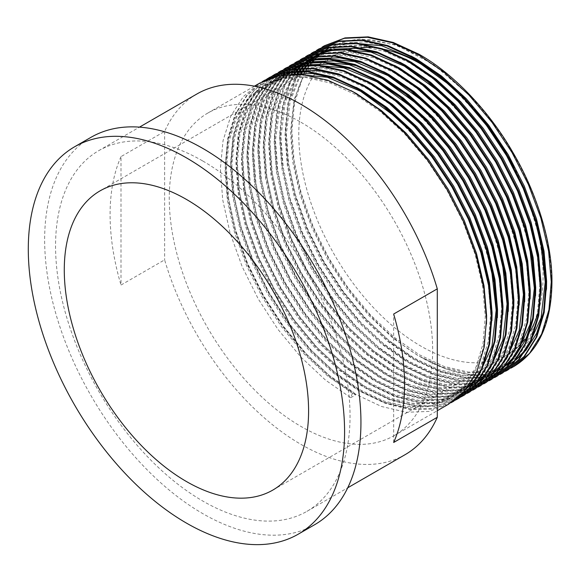 <?xml version="1.0" encoding="UTF-8"?>
<svg xmlns="http://www.w3.org/2000/svg" width="581" height="581" viewBox="0 0 581 581"><rect width="100%" height="100%" fill="white"/><g stroke="black" fill="none" stroke-linecap="round" stroke-linejoin="round"><path stroke-width="0.44" stroke-dasharray="2.9 2.18" d="M314.626 524.723A223.656 129.127 60 0 1 202.798 513.64A223.656 129.127 60 0 1 56.684 316.558A223.656 129.127 60 0 1 90.97 137.334M272.816 490.081L507.307 354.7A172.753 99.743 60 0 1 420.935 346.145A172.753 99.743 60 0 1 308.075 193.909A172.753 99.743 60 0 1 334.554 55.478L100.063 190.866M335.317 55.05A172.753 99.743 60 0 1 340.328 52.566M341.904 51.905A172.753 99.743 60 0 1 348.484 49.69M351.694 48.906A172.753 99.743 60 0 1 360.779 47.591M370.141 47.482A172.753 99.743 60 0 1 383.852 49.283M300.958 122.279A186.254 107.536 60 0 1 422.634 286.411A186.254 107.536 60 0 1 394.085 435.656A186.254 107.536 60 0 1 300.958 426.432A186.254 107.536 60 0 1 179.282 262.3A186.254 107.536 60 0 1 207.831 113.055A186.254 107.536 60 0 1 300.958 122.279M350.721 397.702L355.492 394.942L353.785 392.524L352.427 393.308L350.721 397.702L325.44 380.047L300.66 356.828L277.856 329.245L258.276 298.997L242.204 266.723L230.069 232.981L222.697 199.711L220.381 168.802L223.031 140.755L230.751 116.2L243.236 96.671L259.642 83.148M262.409 81.638L247.056 95.444L235.443 114.747L228.289 138.619L225.835 165.658L228.151 196.567L235.523 229.836L247.659 263.578L263.73 295.852L283.31 326.101L306.114 353.684L330.894 376.902L356.175 394.55L381.456 406.475L406.228 412.27L429.032 411.421L448.619 404.173M264.892 80.432L250.447 94.434L239.583 113.491L232.901 136.746L230.606 162.898L232.923 193.814L240.294 227.084L252.43 260.825L268.502 293.093L288.082 323.341L310.886 350.924L335.665 374.142L360.946 391.797L385.377 403.41L409.38 409.329L431.632 409.053L450.972 402.735M270.55 76.852L254.144 90.375L241.66 109.903L233.94 134.458L231.289 162.506L233.606 193.415L240.977 226.684L253.113 260.426L269.185 292.701L288.764 322.949L311.569 350.532L336.348 373.75L361.629 391.405L385.937 402.974L409.83 408.908L431.995 408.712L451.299 402.524M267.805 79.183L254.376 93.338L244.332 112.082L238.181 134.603L236.06 159.753L238.377 190.662L245.748 223.932L257.884 257.673L273.956 289.948L293.536 320.196L316.34 347.779L341.12 370.998L366.4 388.645L389.858 399.902L412.975 405.937L434.566 406.264L453.587 400.97M276.004 73.7L259.598 87.223L247.107 106.751L239.394 131.313L236.743 159.354L239.06 190.27L246.431 223.54L258.567 257.281L274.639 289.556L294.218 319.804L317.023 347.387L341.802 370.605L367.083 388.253L390.417 399.467L413.425 405.509L434.929 405.908L453.906 400.737M278.415 72.378L262.939 86.148L251.217 105.481L243.991 129.44L241.514 156.601L243.831 187.51L251.203 220.78L263.338 254.522L279.41 286.796L298.99 317.044L321.794 344.627L346.574 367.846L371.855 385.501L394.346 396.387L416.57 402.502L437.471 403.388L456.121 399.06M458.678 397.985L459.041 397.818M281.451 70.555L265.052 84.078L252.561 103.607L244.848 128.161L242.197 156.209L244.514 187.118L251.885 220.388L264.014 254.129L280.093 286.404L299.673 316.652L322.477 344.235L347.249 367.453L372.537 385.109L397.811 397.026L422.59 402.822L445.395 401.979L464.974 394.724M283.869 69.226L268.386 83.003L256.671 102.336L249.445 126.288L246.969 153.457L249.285 184.366L256.657 217.635L268.785 251.377L284.864 283.651L304.444 313.9L327.248 341.483L352.028 364.701L377.309 382.349L401.732 393.962L425.742 399.888L447.987 399.612L467.335 393.293M286.905 67.403L270.499 80.926L258.015 100.455L250.295 125.017L247.651 153.057L249.968 183.974L257.332 217.243L269.468 250.985L285.54 283.259L305.127 313.508L327.931 341.091L352.703 364.302L377.984 381.957L403.265 393.882L428.044 399.677L450.849 398.827L470.428 391.572M289.323 66.081L273.84 79.851L262.125 99.184L254.899 123.143L252.423 150.305L254.739 181.214L262.104 214.483L274.239 248.225L290.318 280.5L309.898 310.748L332.702 338.331L357.475 361.549L382.756 379.204L407.187 390.817L431.196 396.736L453.441 396.46L472.781 390.142M292.359 64.259L275.953 77.781L263.469 97.31L255.749 121.865L253.105 149.913L255.422 180.822L262.786 214.091L274.922 247.833L290.994 280.107L310.581 310.356L333.385 337.939L358.157 361.157L383.438 378.812L408.719 390.73L433.499 396.525L456.303 395.683L475.883 388.428M294.778 62.93L279.294 76.707L267.58 96.039L260.353 119.991L257.877 147.16L260.194 178.069L267.558 211.339L279.693 245.08L295.765 277.355L315.352 307.603L338.157 335.186L362.929 358.404L388.21 376.052L412.641 387.665L436.643 393.591L458.896 393.315L478.236 386.997M297.813 61.107L281.407 74.629L268.923 94.158L261.203 118.72L258.56 146.761L260.876 177.677L268.24 210.947L280.376 244.688L296.448 276.963L316.035 307.211L338.832 334.787L363.612 358.005L388.892 375.66L414.173 387.585L438.953 393.381L461.757 392.531L481.337 385.276M300.232 59.785L284.748 73.555L273.034 92.887L265.808 116.846L263.331 144.008L265.648 174.917L273.012 208.187L285.148 241.928L301.219 274.203L320.806 304.451L343.611 332.034L368.383 355.252L393.664 372.908L418.095 384.52L442.097 390.439L464.35 390.163L483.69 383.845M303.267 57.962L286.861 71.485L274.377 91.006L266.657 115.568L264.014 143.616L266.33 174.525L273.695 207.795L285.83 241.536L301.902 273.811L321.489 304.059L344.286 331.642L369.066 354.86L394.346 372.515L419.627 384.433L444.407 390.229L467.211 389.386L486.791 382.131M305.686 56.633L290.202 70.41L278.481 89.743L271.262 113.694L268.785 140.863L271.102 171.773L278.466 205.042L290.602 238.784L306.674 271.058L326.261 301.307L349.058 328.89L373.837 352.108L399.118 369.756L423.549 381.368L447.552 387.295L469.804 387.019L489.144 380.7M308.722 54.81L292.316 68.333L279.831 87.862L272.111 112.424L269.468 140.464L271.777 171.38L279.149 204.65L291.284 238.392L307.356 270.666L326.936 300.907L349.74 328.49L374.52 351.708L399.801 369.363L425.081 381.281L449.861 387.084L472.658 386.234L492.245 378.979M311.14 53.488L295.656 67.258L283.935 86.591L276.716 110.55L274.239 137.712L276.556 168.621L283.92 201.89L296.056 235.632L312.128 267.906L331.715 298.155L354.512 325.738L379.291 348.956L404.572 366.611L429.003 378.224L453.006 384.143L475.258 383.867L494.598 377.548M314.176 51.665L297.77 65.188L285.286 84.71L277.565 109.272L274.915 137.319L277.231 168.229L284.603 201.498L296.738 235.24L312.81 267.514L332.39 297.762L355.194 325.345L379.974 348.564L405.255 366.212L430.536 378.137L455.315 383.932L478.112 383.09L497.699 375.834M316.587 50.336L301.111 64.113L289.389 83.439L282.17 107.398L279.686 134.56L282.003 165.476L289.374 198.746L301.51 232.487L317.582 264.762L337.162 295.01L359.966 322.593L384.745 345.804L410.026 363.459L434.457 375.072L458.46 380.998L480.712 380.715L500.052 374.404M319.63 48.513L303.224 62.036L290.74 81.565L283.02 106.127L280.369 134.167L282.686 165.084L290.057 198.353L302.193 232.095L318.265 264.37L337.844 294.611L360.648 322.194L385.428 345.412L410.709 363.067L435.99 374.985L460.762 380.787L483.566 379.938L503.153 372.682M322.041 47.184L306.565 60.961L294.843 80.294L287.624 104.253L285.14 131.415L287.457 162.324L294.828 195.594L306.964 229.335L323.036 261.61L342.616 291.858L365.42 319.441L390.2 342.659L415.48 360.314L439.904 371.927L463.914 377.846L486.166 377.57L505.506 371.252M325.084 45.362L308.678 58.892L296.194 78.413L288.474 102.975L285.823 131.023L288.14 161.932L295.511 195.201L307.647 228.943L323.719 261.218L343.298 291.466L366.103 319.049L390.882 342.267L416.163 359.915L441.444 371.84L466.216 377.635L489.02 376.793L508.607 369.538M262.053 81.819L246.576 95.596L234.855 114.929L227.636 138.881L225.159 166.05L227.469 196.959L234.84 230.229L246.976 263.97L263.048 296.245L282.627 326.493L305.432 354.076L330.211 377.294L355.492 394.942M202.798 161.01A208.23 120.223 60 0 1 338.832 344.504A208.23 120.223 60 0 1 306.913 511.36A208.23 120.223 60 0 1 202.798 501.047A208.23 120.223 60 0 1 66.764 317.553A208.23 120.223 60 0 1 98.683 150.697A208.23 120.223 60 0 1 202.798 161.01M405.073 454.691A208.23 120.223 60 0 1 300.958 444.378A208.23 120.223 60 0 1 164.626 259.86L120.993 285.046L120.993 156.616L164.626 131.429A208.23 120.223 60 0 1 196.843 94.02M120.993 156.616A208.23 120.223 -120 0 0 120.993 285.046M164.626 131.429L164.626 259.86M445.293 80.933A172.753 99.743 60 0 1 476.536 111.596M513.074 165.679A172.753 99.743 60 0 1 539.168 308.794M530.424 330.843A172.753 99.743 60 0 1 529.269 332.811M527.512 335.549A172.753 99.743 60 0 1 525.013 339.021M521.985 342.681A172.753 99.743 60 0 1 521.048 343.705M518.63 346.174A172.753 99.743 60 0 1 516.785 347.874M515.057 349.341A172.753 99.743 60 0 1 514.272 349.973M511.832 351.795A172.753 99.743 60 0 1 510.336 352.827M509.087 353.626A172.753 99.743 60 0 1 508.39 354.061M513.713 366.582A186.254 107.536 60 0 1 420.935 357.162C377.933 332.027 336.457 282.054 313.043 227.04C289.156 172.15 284.915 114.472 301.982 79.524L313.885 60.693L329.892 47.402L344.235 41.404L360.242 38.942L395.814 44.781L433.557 64.426L470.203 96.185C510.147 137.298 540.628 197.525 548.813 250.418C557.745 304.016 543.961 349.021 514.054 366.386M420.935 357.162L445.358 368.775L469.368 374.701L491.613 374.418L510.96 368.107M301.982 79.524L294.436 103.534L291.844 130.957L294.102 161.177L301.307 193.698L313.159 226.692L328.875 258.24L348.012 287.813L370.3 314.779L394.521 337.481L419.228 354.737L443.942 366.393L468.155 372.065L490.444 371.237L509.624 364.105M514.955 360.648L515.863 359.98M524.055 352.507L525.652 350.699M543.765 311.416L546.46 289.323M410.927 55.943L387.258 46.153L364.236 41.839L343.066 43.328L324.459 50.54M322.099 51.999L321.438 52.435M320.32 53.191L319.804 53.561M316.965 55.703L316.042 56.459M314.517 57.766L313.922 58.311M313.195 58.979L312.81 59.342M312.157 59.974L311.576 60.547M310.276 61.891L309.934 62.261M309.876 62.32L309.317 62.93M307.683 64.818L307.146 65.464M305.57 67.454L304.894 68.355M303.551 70.25L303.057 70.969M302.926 71.165L302.657 71.572M301.612 73.199L301.147 73.961M300.82 74.491L290.079 101.631L286.389 134.102L288.648 164.321L295.852 196.85L307.712 229.836L323.421 261.392L342.558 290.965L364.846 317.93L389.067 340.626L413.774 357.889L438.488 369.545L462.701 375.21L484.99 374.389L504.134 367.301L518.818 355.412L530.257 338.447L537.752 317.088L541.005 292.475M405.473 59.088L381.804 49.305L358.782 44.991L337.619 46.473L318.649 53.902M314.866 56.342L314.35 56.706M311.51 58.855L310.588 59.611M309.063 60.918L308.467 61.455M307.741 62.123L307.356 62.487M306.703 63.126L306.122 63.699M304.822 65.043L304.48 65.406M304.422 65.471L303.863 66.081M302.229 67.962L301.692 68.609M300.116 70.606L299.44 71.507M298.097 73.402L297.603 74.121M297.472 74.31L285.169 102.605L280.935 137.254L283.201 167.473L290.398 199.995L302.258 232.988L317.967 264.537L337.103 294.109L359.392 321.075L383.613 343.778L408.32 361.033L433.034 372.69L457.247 378.362L479.536 377.534L498.716 370.402M504.047 366.945L504.954 366.277M513.146 358.804L514.744 356.995M532.857 317.713L535.551 295.62M400.018 62.24L379.015 53.299M334.503 49.153L332.063 49.646M321.162 53.06L320.102 53.51M312.513 57.439L313.558 56.844M311.191 58.296L310.53 58.732M309.419 59.487L308.896 59.858M308.584 60.083L307.945 60.547M306.056 62L305.134 62.755M303.609 64.07L303.013 64.607M302.287 65.275L301.909 65.638M301.248 66.27L300.675 66.844M299.368 68.188L299.026 68.558M298.968 68.616L298.416 69.226M296.775 71.114L296.237 71.761M294.661 73.758L280.405 103.229L275.481 140.399L277.747 170.618L284.944 203.147L296.804 236.133L312.513 267.688L331.649 297.261L353.938 324.227L378.158 346.922L402.865 364.185L427.58 375.842L451.793 381.506L474.081 380.686L493.225 373.598L507.91 361.709L519.349 344.744L526.851 323.385L530.097 298.772M394.564 65.384L370.896 55.602L347.874 51.288L326.711 52.769L308.424 59.799L292.381 73.024L280.173 92.118L272.62 116.127L270.027 143.551L272.293 173.77L279.49 206.291L291.35 239.285L307.058 270.833L326.195 300.406L348.484 327.372L372.704 350.074L397.411 367.33L422.126 378.986L446.346 384.658L468.627 383.83L487.771 376.742L502.463 364.861L513.894 347.888L521.397 326.537L524.643 301.924M389.11 68.536L365.442 58.754L342.42 54.432L321.257 55.921L302.97 62.951L286.927 76.176L274.719 95.269L267.166 119.279L264.58 146.695L266.839 176.914L274.036 209.443L285.896 242.43L301.604 273.985L320.748 303.558L343.03 330.524L367.25 353.219L391.964 370.482L416.671 382.138L440.892 387.81L463.18 386.982L482.317 379.894L497.009 368.005L508.44 351.04L515.943 329.681L519.189 305.069M383.656 71.681L362.66 62.741M318.141 58.601L315.701 59.088M304.807 62.508L303.74 62.959M476.863 383.039L456.361 390.919L434.072 391.739L409.852 386.075L385.145 374.418L360.431 357.155L336.217 334.46L313.929 307.494L294.785 277.921L279.076 246.366L267.216 213.38L260.019 180.851L257.761 150.632L260.353 123.216L267.899 99.198L280.115 80.113L297.516 66.103L281.473 79.321L269.264 98.414L261.719 122.424L259.126 149.847L261.385 180.066L268.582 212.595L280.441 245.581L296.15 277.13L315.294 306.703L337.583 333.668L361.796 356.371L386.51 373.627L411.217 385.283L435.438 390.955L457.726 390.127L476.863 383.039L491.555 371.157L502.993 354.192L510.488 332.833L513.742 308.22M378.202 74.833L357.206 65.893M312.687 61.746L310.247 62.24M299.353 65.653L298.285 66.111M471.409 386.191L450.907 394.063L428.618 394.891L404.405 389.219L379.691 377.563L354.984 360.307L330.763 337.605L308.475 310.639L289.338 281.066L273.622 249.518L261.77 216.524L254.565 184.003L252.307 153.783L254.899 126.36L262.445 102.35L274.66 83.257L292.061 69.248L276.019 82.473L263.81 101.566L256.265 125.576L253.672 152.992L255.93 183.211L263.128 215.74L274.987 248.726L290.696 280.282L309.84 309.855L332.129 336.82L356.342 359.516L381.056 376.778L405.763 388.435L429.984 394.107L452.272 393.279L471.409 386.191L486.101 374.302L497.539 357.337L505.034 335.978L508.288 311.365M372.755 77.977L351.752 69.037M307.233 64.898L304.793 65.384M293.899 68.805L292.831 69.255M312.12 64.825L285.242 73.184L286.607 72.4L270.564 85.618L258.356 104.711L250.81 128.721L248.218 156.144L250.476 186.363L257.673 218.892L269.533 251.878L285.242 283.426L304.386 312.999L326.675 339.965L350.888 362.667L375.602 379.923L400.309 391.579L424.529 397.251L446.818 396.424L465.955 389.343L480.647 377.454L492.085 360.489L499.58 339.13L502.834 314.517M367.301 81.129L343.632 71.347L320.61 67.026L299.44 68.514L281.153 75.545L265.118 88.77L252.902 107.863L245.356 131.872L242.764 159.288L245.022 189.508L252.227 222.036L264.079 255.023L279.788 286.578L298.932 316.151L321.22 343.117L345.434 365.819L370.148 383.075L394.855 394.731L419.075 400.403L441.364 399.575L460.508 392.487L475.193 380.599L486.631 363.633L494.126 342.274L497.38 317.662M361.847 84.274L340.844 75.334M296.332 71.194L293.892 71.681M282.991 75.102L275.699 78.696L259.663 91.914L247.448 111.007L239.902 135.017L237.309 162.44L239.568 192.66L246.772 225.188L258.632 258.175L274.341 289.723L293.478 319.296L315.766 346.261L339.987 368.964L364.694 386.227L389.408 397.876L413.621 403.548L435.91 402.72L455.054 395.632L469.738 383.75L481.177 366.785L488.672 345.426L491.925 320.814M356.393 87.426L335.39 78.486M290.878 74.339L270.245 81.841L254.209 95.066L242.001 114.159L234.448 138.169L231.855 165.585L234.114 195.812L241.318 228.333L253.178 261.319L268.887 292.875L288.023 322.448L310.312 349.413L334.533 372.116L359.24 389.372L383.954 401.028L408.167 406.7L430.456 405.872L449.6 398.784L464.284 386.895L475.723 369.93L483.218 348.571L486.471 323.958M350.939 90.578L327.27 80.788L304.248 76.474L283.085 77.963L264.791 84.993L248.755 98.211L236.547 117.304L228.994 141.314L226.401 168.737L228.667 198.956L235.864 231.485L247.724 264.471L263.433 296.027L282.569 325.592L304.858 352.558L329.078 375.261L353.785 392.524M470.203 96.185L445.634 73.685L420.593 56.618L395.552 45.158L370.983 39.69L348.346 40.714L329.892 47.402M326.849 49.218L326.188 49.639M325.498 50.089L324.946 50.46M324.227 50.961L323.581 51.426M321.467 53.016L321.017 53.379M319.216 54.875L318.606 55.406M318.068 55.892L317.676 56.255M316.827 57.047L316.246 57.613M315.069 58.797L314.713 59.16M314.532 59.364L313.965 59.959M312.36 61.76L311.772 62.457M310.181 64.418L309.571 65.21M308.133 67.178L307.639 67.89M307.567 67.992L307.291 68.398M306.18 70.083L305.7 70.838M305.424 71.289L305.17 71.71M304.502 72.836L294.066 99.714L290.478 131.742L292.744 161.961L299.941 194.49L311.801 227.476L327.51 259.032L346.646 288.597L368.935 315.57L393.155 338.265L417.862 355.528L442.577 367.185L466.79 372.849L489.079 372.029L508.222 364.933M515.449 360.031L516.451 359.211M526.059 349.326L528.042 346.675M540.533 240.614L527.294 197.329L506.857 155.476L481.344 118.292L451.19 86.17M350.299 42.783L323.421 51.143L324.779 50.358M321.395 52.363L320.734 52.791M320.051 53.241L319.492 53.612M316.224 56.001L315.563 56.524M313.762 58.027L313.159 58.558M312.614 59.044L312.222 59.407M311.372 60.199L310.791 60.758M309.615 61.942L309.266 62.312M309.077 62.508L308.511 63.111M306.906 64.912L306.318 65.602M304.727 67.57L304.117 68.362M302.679 70.323L302.185 71.035M302.113 71.143L301.837 71.543M300.726 73.235L300.254 73.983M299.97 74.433L288.844 101.871L285.024 134.886L287.29 165.113L294.487 197.634L306.347 230.621L322.056 262.176L341.192 291.749L363.481 318.715L387.701 341.417L412.408 358.673L437.123 370.329L461.343 376.001L483.624 375.173L502.768 368.085L518.477 355.056L530.337 336.167L537.534 312.353L539.793 285.126L537.207 255.095L529.654 222.777L517.446 189.987L501.403 158.628L481.932 129.243L459.295 102.481L434.726 79.982L409.685 62.915L384.644 51.455L360.075 45.986L337.438 47.01L319.332 53.503M314.597 56.386L314.045 56.756M310.77 59.146L310.109 59.676M308.308 61.179L307.705 61.702M307.16 62.189L306.768 62.552M305.926 63.344L305.337 63.91M304.161 65.094L303.812 65.457M303.623 65.66L303.057 66.256M301.452 68.057L300.864 68.754M299.273 70.722L298.663 71.507M297.225 73.475L296.731 74.186M296.659 74.288L283.949 102.844L279.577 138.038L281.836 168.258L289.033 200.786L300.893 233.773L316.601 265.328L335.738 294.894L358.027 321.867L382.247 344.562L406.961 361.825L431.668 373.481L455.889 379.146L478.178 378.325L497.314 371.237M504.54 366.328L505.55 365.507M515.158 355.623L517.134 352.972M529.632 246.91L516.393 203.626L495.949 161.772L470.436 124.588L440.282 92.466M339.391 49.08L335.992 49.479M322.194 52.915L320.944 53.387M314.336 56.43L313.587 56.836M310.486 58.659L309.826 59.088M309.143 59.538L308.591 59.908M307.865 60.409L307.218 60.867M305.315 62.298L304.655 62.821M302.854 64.324L302.251 64.854M301.706 65.341L301.314 65.704M300.471 66.495L299.883 67.055M298.707 68.238L298.358 68.609M298.169 68.805L297.61 69.408M295.998 71.209L295.409 71.899M293.819 73.867L279.178 103.541L274.123 141.19L276.382 171.41L283.579 203.931L295.438 236.925L311.147 268.473L330.291 298.046L352.573 325.011L376.793 347.714L401.507 364.97L426.214 376.626L450.435 382.298L472.723 381.47L491.86 374.382L507.569 361.353L519.429 342.463L526.626 318.649L528.892 291.422L526.299 261.392L518.746 229.074L506.538 196.284L490.495 164.924L471.024 135.54L448.387 108.778L423.818 86.286L398.777 69.212L373.736 57.751L349.166 52.283L326.529 53.307L307.058 60.591L291.016 73.816L278.807 92.902L271.262 116.919L268.669 144.335L270.928 174.554L278.125 207.083L289.984 240.069L305.693 271.625L324.837 301.198L347.126 328.163L371.339 350.859L396.053 368.122L420.76 379.778L444.981 385.443L467.269 384.622L487.808 376.699M493.632 372.624L494.642 371.811M504.25 361.919L506.233 359.269M518.724 253.207L505.485 209.923L485.048 168.076L465.577 138.692L442.933 111.93L418.364 89.43L393.322 72.364L368.281 60.896L343.712 55.427L321.075 56.459L301.604 63.736L285.561 76.961L273.353 96.054L265.808 120.064L263.215 147.487L265.473 177.706L272.671 210.228L284.53 243.221L300.239 274.769L319.383 304.342L341.672 331.308L365.885 354.011L390.599 371.266L415.306 382.923L439.526 388.595L461.815 387.767L480.952 380.678L496.661 367.65L508.52 348.76L515.725 324.953L517.983 297.719L515.391 267.688L507.838 235.37L495.629 202.58L479.594 171.221L454.081 134.037L423.919 101.907M323.029 58.528L319.63 58.928M305.831 62.363L304.589 62.835M297.973 65.878L297.225 66.278M475.498 383.83L491.214 370.794L503.066 351.904L510.271 328.098L512.529 300.871L509.936 270.84L502.391 238.515L490.175 205.732L474.14 174.373L448.626 137.181L418.465 105.059M317.575 61.673L314.176 62.073M300.377 65.508L299.135 65.98M292.519 69.023L291.771 69.429M470.044 386.975L471.445 386.14M477.277 382.066L478.279 381.252M487.887 371.361L489.87 368.717M502.362 262.656L489.122 219.371L468.685 177.517L443.172 140.333L413.018 108.211M283.223 74.404L282.562 74.826M281.872 75.276L267.158 88.842L256.047 107.638L249.205 130.776L246.852 156.928L249.111 187.147L256.315 219.676L268.175 252.662L283.884 284.218L303.021 313.791L325.309 340.756L349.53 363.452L374.237 380.715L398.951 392.371L423.164 398.036L445.453 397.215L464.597 390.127L480.305 377.091L492.165 358.201L499.362 334.395L501.621 307.167L499.028 277.137L491.482 244.812L479.274 212.029L463.231 180.669L443.761 151.285L421.123 124.523L396.554 102.024L371.513 84.957L346.472 73.489L321.903 68.028L299.266 69.052L279.795 76.329L263.752 89.554L251.544 108.647L243.991 132.657L241.398 160.08L243.664 190.299L250.861 222.828L262.721 255.814L278.43 287.363L297.566 316.935L319.855 343.901L344.075 366.604L368.782 383.859L393.497 395.516L417.71 401.188L439.999 400.36L459.143 393.272L467.371 387.549M476.979 377.665L478.962 375.014M491.453 268.952L478.214 225.668L457.777 183.814L438.306 154.437L415.669 127.667L391.1 105.176L366.059 88.109L341.018 76.641L316.449 71.172L293.812 72.204L274.341 79.481L258.298 92.706L246.09 111.799L238.537 135.809L235.944 163.225L238.21 193.444L245.407 225.973L257.267 258.959L272.976 290.515L292.112 320.087L314.401 347.053L338.621 369.748L363.328 387.011L388.043 398.668L412.256 404.34L434.544 403.512L453.688 396.424L469.397 383.387L481.257 364.498L488.454 340.691L490.713 313.464L488.127 283.434L480.574 251.108L468.366 218.325L452.323 186.966L426.81 149.775L396.656 117.652M295.765 74.274L268.887 82.633L252.844 95.85L240.636 114.944L233.083 138.953L230.49 166.377L232.756 196.596L239.953 229.125L251.813 262.111L267.521 293.659L286.658 323.232L308.947 350.198L333.167 372.9L357.874 390.156L382.588 401.812L406.809 407.484L429.09 406.656L448.234 399.568L463.943 386.539L475.803 367.65L483 343.843L485.258 316.609L482.673 286.586L475.12 254.26L462.912 221.477L446.869 190.11L427.398 160.734L404.761 133.964L380.192 111.472L355.151 94.405L330.11 82.938L305.541 77.469L282.903 78.5L263.433 85.777L247.39 99.002L235.182 118.096L227.629 142.105L225.043 169.521L227.302 199.741L234.499 232.269L246.359 265.256L262.067 296.811L281.211 326.384L303.493 353.35L327.713 376.045L352.427 393.308M393.664 442.475L393.664 314.038M394.085 435.656L437.29 410.709M207.831 113.055L254.391 86.177M306.913 511.36L347.721 487.8M98.683 150.697L139.491 127.13M504.134 367.301L502.768 368.085M493.225 373.598L491.86 374.382M308.424 59.799L307.058 60.591M487.771 376.742L486.406 377.534M482.317 379.894L480.952 380.678M465.955 389.335L464.597 390.127M281.153 75.545L279.795 76.329M460.501 392.487L459.143 393.272M275.699 78.696L274.341 79.481M455.054 395.632L453.688 396.424M270.245 81.841L268.887 82.633M449.6 398.784L448.234 399.568M264.798 84.993L263.433 85.777"/><path stroke-width="0.87" d="M186.436 157.858A223.656 129.127 60 0 1 332.55 354.947A223.656 129.127 60 0 1 298.264 534.164A223.656 129.127 60 0 1 186.436 523.089A223.656 129.127 60 0 1 40.329 325.999A223.656 129.127 60 0 1 74.608 146.782A223.656 129.127 60 0 1 186.436 157.858M74.608 146.782L90.97 137.334A223.656 129.127 60 0 1 202.798 148.416A223.656 129.127 60 0 1 348.905 345.499A223.656 129.127 60 0 1 314.626 524.723L298.264 534.164M334.554 55.478A172.753 99.743 60 0 1 335.317 55.05M340.328 52.566A172.753 99.743 60 0 1 341.904 51.905M348.484 49.69A172.753 99.743 60 0 1 351.694 48.906M360.779 47.591A172.753 99.743 60 0 1 370.141 47.482M383.852 49.283A172.753 99.743 60 0 1 420.935 64.033A172.753 99.743 60 0 1 445.293 80.933M186.436 481.526A172.753 99.743 60 0 1 73.576 329.296A172.753 99.743 60 0 1 100.063 190.866A172.753 99.743 60 0 1 186.436 199.421A172.753 99.743 60 0 1 299.295 351.65A172.753 99.743 60 0 1 272.816 490.081A172.753 99.743 60 0 1 186.436 481.526M437.29 410.709L448.619 404.173L464.691 390.839L476.827 371.513L484.191 347.155L486.508 319.303L483.864 288.583L476.144 255.517L463.66 221.971L447.254 189.893L427.34 159.833L404.187 132.453L379.059 109.439L353.444 91.98L327.837 80.251L302.708 74.651L279.555 75.704L259.642 83.148L254.391 86.177M450.972 402.735L453.391 401.413L469.463 388.079L481.598 368.753L488.962 344.402L491.279 316.543L488.636 285.823L480.915 252.757L468.431 219.219L452.025 187.133L432.111 157.081L408.959 129.701L383.83 106.686L358.216 89.22L332.608 77.491L307.48 71.899L284.327 72.945L264.413 80.389L262.053 81.819M451.299 402.524L453.732 401.217M453.391 401.413L470.145 387.687L482.281 368.361L489.645 344.01L491.962 316.151L489.318 285.431L481.598 252.365L469.114 218.826L452.708 186.741L432.794 156.688L409.641 129.309L384.513 106.294L358.898 88.828L333.291 77.099L308.162 71.507L285.01 72.552L264.413 80.389M453.587 400.97L456.078 399.772M456.426 399.59L458.845 398.268L474.917 384.934L487.052 365.609L494.416 341.25L496.733 313.399L494.09 282.678L486.37 249.612L473.885 216.074L457.479 183.988L437.566 153.929L414.413 126.549L389.285 103.534L363.67 86.075L338.062 74.346L312.934 68.747L289.781 69.8L269.867 77.244L267.507 78.675M453.906 400.737L456.405 399.554M456.753 399.379L459.179 398.065M458.845 398.268L475.599 384.542L487.735 365.217L495.099 340.858L497.416 313.006L494.772 282.286L487.052 249.213L474.568 215.674L458.162 183.596L438.248 153.537L415.095 126.157L389.967 103.142L364.352 85.683L338.745 73.954L313.617 68.355L290.464 69.408L269.867 77.244M456.121 399.06L458.678 397.985M459.041 397.818L461.525 396.62M461.88 396.438L464.299 395.116L480.371 381.782L492.506 362.457L499.871 338.106L502.187 310.247L499.544 279.526L491.824 246.46L479.34 212.922L462.934 180.836L443.02 150.784L419.867 123.404L394.739 100.39L369.124 82.923L343.516 71.194L318.388 65.602L295.235 66.648L275.321 74.092L272.961 75.523M464.292 395.116L481.053 381.39L493.182 362.065L500.553 337.706L502.87 309.855L500.219 279.134L492.506 246.068L480.015 212.53L463.616 180.444L443.702 150.392L420.55 123.012L395.421 99.99L369.806 82.531L344.199 70.802L319.071 65.21L295.911 66.256L275.321 74.092M467.335 393.293L469.746 391.972L485.825 378.638L497.961 359.312L505.325 334.954L507.641 307.102L504.991 276.382L497.278 243.316L484.786 209.77L468.388 177.692L448.474 147.632L425.321 120.252L400.193 97.238L374.578 79.779L348.97 68.05L323.842 62.45L300.682 63.503L280.768 70.947L278.415 72.378M469.746 391.972L486.5 378.246L498.636 358.92L506.007 334.562L508.324 306.71L505.673 275.99L497.961 242.916L485.469 209.378L469.07 177.299L449.157 147.24L426.004 119.86L400.875 96.845L375.261 79.386L349.646 67.65L324.518 62.058L301.365 63.111L280.776 70.947M472.781 390.142L475.2 388.82L491.279 375.486L503.407 356.16L510.779 331.809L513.096 303.95L510.445 273.23L502.732 240.164L490.241 206.625L473.842 174.54L453.928 144.487L430.775 117.108L405.647 94.093L380.032 76.627L354.417 64.898L329.289 59.306L306.136 60.351L286.222 67.795L283.869 69.226M475.2 388.82L491.954 375.094L504.09 355.768L511.462 331.41L513.778 303.558L511.127 272.838L503.407 239.771L490.923 206.233L474.517 174.147L454.611 144.095L431.451 116.708L406.322 93.694L380.715 76.234L355.1 64.506L329.972 58.913L306.819 59.959L286.222 67.795M478.236 386.997L480.654 385.675L496.726 372.341L508.862 353.016L516.233 328.657L518.55 300.805L515.899 270.085L508.179 237.019L495.695 203.473L479.296 171.395L459.382 141.336L436.222 113.956L411.094 90.941L385.486 73.482L359.871 61.753L334.743 56.154L311.59 57.207L291.677 64.651L289.323 66.081M480.654 385.675L497.409 371.949L509.544 352.623L516.916 328.265L519.232 300.406L516.582 269.686L508.862 236.62L496.377 203.081L479.971 171.003L460.058 140.943L436.905 113.564L411.776 90.549L386.169 73.09L360.554 61.354L335.426 55.761L312.273 56.815L291.677 64.651M483.69 383.845L486.108 382.523L502.18 369.189L514.316 349.864L521.687 325.513L524.004 297.654L521.353 266.933L513.633 233.867L501.149 200.329L484.743 168.243L464.829 138.191L441.676 110.811L416.548 87.796L390.94 70.33L365.326 58.601L340.197 53.009L317.044 54.055L297.131 61.499L294.778 62.93M486.108 382.523L502.863 368.797L514.998 349.471L522.37 325.113L524.687 297.261L522.036 266.541L514.316 233.475L501.831 199.937L485.425 167.851L465.512 137.791L442.359 110.412L417.231 87.397L391.623 69.938L366.008 58.209L340.88 52.617L317.727 53.663L297.131 61.499M489.144 380.7L491.562 379.378L507.634 366.045L519.77 346.719L527.141 322.361L529.458 294.509L526.807 263.789L519.087 230.715L506.603 197.177L490.197 165.098L470.283 135.039L447.13 107.659L422.002 84.644L396.395 67.185L370.78 55.456L345.651 49.857L322.499 50.91L302.585 58.354L300.232 59.785M491.562 379.378L508.317 365.645L520.453 346.327L527.817 321.968L530.133 294.109L527.49 263.389L519.77 230.323L507.286 196.785L490.88 164.706L470.966 134.647L447.813 107.267L422.685 84.252L397.077 66.793L371.462 55.057L346.334 49.465L323.181 50.518L302.585 58.354M494.598 377.548L497.016 376.227L513.088 362.893L525.224 343.567L532.595 319.216L534.905 291.357L532.261 260.637L524.541 227.57L512.057 194.032L495.651 161.946L475.737 131.894L452.584 104.515L427.456 81.5L401.849 64.033L376.234 52.305L351.106 46.712L327.953 47.758L308.039 55.202L305.686 56.633M497.016 376.227L513.771 362.5L525.907 343.175L533.271 318.816L535.588 290.965L532.944 260.244L525.224 227.178L512.74 193.64L496.334 161.554L476.42 131.495L453.267 104.115L428.139 81.1L402.524 63.641L376.916 51.912L351.788 46.313L328.635 47.366L308.039 55.202M500.052 374.404L502.471 373.075L518.543 359.748L530.678 340.422L538.042 316.064L540.359 288.212L537.715 257.492L529.995 224.419L517.511 190.88L501.105 158.802L481.191 128.742L458.039 101.363L432.91 78.348L407.296 60.889L381.688 49.153L356.56 43.56L333.407 44.614L313.493 52.058L311.14 53.488M502.471 373.075L519.225 359.349L531.361 340.03L538.725 315.672L541.042 287.813L538.398 257.092L530.678 224.026L518.194 190.488L501.788 158.41L481.874 128.35L458.721 100.971L433.593 77.956L407.978 60.489L382.371 48.76L357.242 43.168L334.09 44.214L313.493 52.058M505.506 371.252L507.925 369.93L523.997 356.596L536.132 337.27L543.496 312.912L545.813 285.06L543.17 254.34L535.45 221.274L522.965 187.736L506.559 155.65L486.646 125.598L463.493 98.218L438.364 75.196L412.75 57.737L387.142 46.008L362.014 40.416L338.861 41.462L318.947 48.906L316.587 50.336M507.925 369.93L524.679 356.204L536.815 336.878L544.179 312.52L546.496 284.668L543.852 253.948L536.132 220.882L523.648 187.343L507.242 155.258L487.328 125.198L464.175 97.819L439.047 74.804L413.432 57.345L387.825 45.616L362.697 40.016L339.544 41.069L318.947 48.906M264.754 80.193L262.409 81.638M267.18 78.885L264.892 80.432M272.634 75.741L270.347 77.288M270.02 77.513L267.805 79.183M510.96 368.107L513.379 366.778L529.451 353.451L541.586 334.126L548.951 309.767L551.267 281.908L548.624 251.188L540.904 218.122L528.419 184.584L512.014 152.505L492.1 122.446L468.947 95.066L443.819 72.051L418.204 54.592L392.596 42.856L367.468 37.264L344.315 38.317L324.401 45.761L322.041 47.184M513.713 366.582A186.254 107.536 60 0 0 514.054 366.386C538.972 351.062 551.601 322.775 551.95 281.516C552.168 242.967 537.04 193.095 512.696 152.106C488.955 110.775 452.802 73.039 418.886 54.193L393.279 42.464L368.151 36.872L344.998 37.918L324.401 45.761M437.29 417.289L393.664 442.475A208.23 120.223 -120 0 0 393.664 314.038L437.29 288.851L437.29 417.289A208.23 120.223 60 0 1 405.073 454.691L347.721 487.8M139.491 127.13L196.843 94.02A208.23 120.223 60 0 1 300.958 104.333A208.23 120.223 60 0 1 437.29 288.851M476.536 111.596A172.753 99.743 60 0 1 513.074 165.679M539.168 308.794A172.753 99.743 60 0 1 530.424 330.843M529.269 332.811A172.753 99.743 60 0 1 527.512 335.549M525.013 339.021A172.753 99.743 60 0 1 521.985 342.681M521.048 343.705A172.753 99.743 60 0 1 518.63 346.174M516.785 347.874A172.753 99.743 60 0 1 515.057 349.341M514.272 349.973A172.753 99.743 60 0 1 511.832 351.795M510.336 352.827A172.753 99.743 60 0 1 509.087 353.626M508.39 354.061A172.753 99.743 60 0 1 507.307 354.7M509.581 364.149L514.955 360.648M515.863 359.98L524.055 352.507M525.652 350.699L536.713 333.203L543.765 311.416M546.46 289.323L546.612 281.189L544.019 251.159L536.474 218.841L524.258 186.051L508.222 154.691L488.752 125.307L466.115 98.545L441.545 76.053L416.504 58.979L410.927 55.943M324.459 50.54L322.099 51.999M321.438 52.435L320.32 53.191M319.804 53.561L316.965 55.703M316.042 56.459L314.517 57.766M313.922 58.311L313.195 58.979M312.81 59.342L312.157 59.974M311.576 60.547L310.276 61.891M309.317 62.93L307.683 64.818M307.146 65.464L305.57 67.454M304.894 68.355L303.551 70.25M302.657 71.572L301.612 73.199M301.147 73.961L300.82 74.491M541.005 292.475L541.158 284.341L538.565 254.311L531.019 221.986L518.811 189.203L502.768 157.843L483.298 128.459L460.66 101.697L436.091 79.198L411.05 62.131L405.473 59.088M318.649 53.902L314.866 56.342M314.35 56.706L311.51 58.855M310.588 59.611L309.063 60.918M308.467 61.455L307.741 62.123M307.356 62.487L306.703 63.126M306.122 63.699L304.822 65.043M303.863 66.081L302.229 67.962M301.692 68.609L300.116 70.606M299.44 71.507L298.097 73.402M498.68 370.446L504.047 366.945M504.954 366.277L513.146 358.804M514.744 356.995L525.805 339.5L532.857 317.713M535.551 295.62L535.704 287.486L533.111 257.456L525.565 225.137L513.357 192.347L497.314 160.988L477.843 131.611L455.206 104.841L430.637 82.349L405.596 65.275L400.018 62.24M379.015 53.299L355.899 48.339L334.503 49.153M332.063 49.646L321.162 53.06M320.102 53.51L313.878 56.655M313.558 56.844L311.191 58.296M310.53 58.732L309.419 59.487M307.945 60.547L306.056 62M305.134 62.755L303.609 64.07M303.013 64.607L302.287 65.275M301.909 65.638L301.248 66.27M300.675 66.844L299.368 68.188M298.416 69.226L296.775 71.114M296.237 71.761L294.661 73.758M530.097 298.772L530.25 290.638L527.664 260.608L520.111 228.282L507.903 195.499L491.86 164.14L472.389 134.756L449.752 107.993L425.183 85.494L400.142 68.427L394.564 65.384M524.643 301.924L524.796 293.783L522.21 263.759L514.657 231.434L502.449 198.644L486.406 167.284L466.935 137.908L444.298 111.138L419.729 88.646L394.688 71.572L389.11 68.536M519.189 305.069L519.349 296.935L516.756 266.904L509.203 234.579L496.995 201.796L480.952 170.436L461.481 141.052L438.844 114.29L414.275 91.791L389.234 74.724L383.656 71.681M362.66 62.741L339.536 57.78L318.141 58.601M315.701 59.088L304.807 62.508M303.74 62.959L297.516 66.103M513.742 308.22L513.894 300.079L511.302 270.056L503.749 237.731L491.541 204.948L475.498 173.581L456.027 144.204L433.39 117.435L408.821 94.943L383.78 77.876L378.202 74.833M357.206 65.893L334.09 60.932L312.687 61.746M310.247 62.24L299.353 65.653M298.285 66.111L292.061 69.248M508.288 311.365L508.44 303.231L505.848 273.201L498.295 240.875L486.086 208.092L470.051 176.733L450.58 147.349L427.936 120.587L403.367 98.087L378.325 81.02L372.755 77.977M351.752 69.037L328.635 64.084L307.233 64.898M304.793 65.384L293.899 68.805M292.831 69.255L286.607 72.4M502.834 314.517L502.986 306.383L500.394 276.353L492.848 244.027L480.632 211.244L464.597 179.878L445.126 150.501L422.481 123.731L397.912 101.239L372.871 84.172L367.301 81.129M497.38 317.662L497.532 309.528L494.939 279.497L487.394 247.172L475.178 214.389L459.143 183.03L439.672 153.645L417.035 126.883L392.465 104.384L367.424 87.317L361.847 84.274M340.844 75.334L317.727 70.381L296.332 71.194M293.892 71.681L282.991 75.102M491.925 320.814L492.078 312.68L489.485 282.649L481.94 250.324L469.724 217.541L453.688 186.174L434.218 156.797L411.58 130.035L387.011 107.536L361.97 90.469L356.393 87.426M335.39 78.486L312.273 73.526L290.878 74.339M486.471 323.958L486.624 315.824L484.031 285.794L476.485 253.469L464.277 220.686L448.234 189.326L428.763 159.942L406.126 133.18L381.557 110.68L356.516 93.614L350.939 90.578M328.875 47.998L326.849 49.218M326.188 49.639L325.498 50.089M324.946 50.46L324.227 50.961M323.581 51.426L321.467 53.016M321.017 53.379L319.216 54.875M318.606 55.406L318.068 55.892M317.676 56.255L316.827 57.047M316.246 57.613L315.069 58.797M313.965 59.959L312.36 61.76M311.772 62.457L310.181 64.418M309.571 65.21L308.133 67.178M307.291 68.398L306.18 70.083M305.7 70.838L305.424 71.289M305.17 71.71L304.502 72.836M509.624 364.105L515.449 360.031M516.451 359.211L526.059 349.326M528.042 346.675L541.056 317.916L545.247 281.981L540.533 240.614M451.19 86.17L415.139 59.77L381.87 45.797L350.299 42.783M323.421 51.143L321.395 52.363M320.734 52.791L320.051 53.241M319.492 53.612L316.224 56.001M315.563 56.524L313.762 58.027M313.159 58.558L312.614 59.044M312.222 59.407L311.372 60.199M310.791 60.758L309.615 61.942M308.511 63.111L306.906 64.912M306.318 65.602L304.727 67.57M304.117 68.362L302.679 70.323M301.837 71.543L300.726 73.235M300.254 73.983L299.97 74.433M317.967 54.294L314.597 56.386M314.045 56.756L310.77 59.146M310.109 59.676L308.308 61.179M307.705 61.702L307.16 62.189M306.768 62.552L305.926 63.344M305.337 63.91L304.161 65.094M303.057 66.256L301.452 68.057M300.864 68.754L299.273 70.722M298.663 71.507L297.225 73.475M498.716 370.402L504.54 366.328M505.55 365.507L515.158 355.623M517.134 352.972L530.148 324.213L534.346 288.278L529.632 246.91M440.282 92.466L404.231 66.067L370.961 52.094L339.391 49.08M335.992 49.479L322.194 52.915M320.944 53.387L314.336 56.43M313.587 56.836L310.486 58.659M309.826 59.088L309.143 59.538M308.591 59.908L307.865 60.409M307.218 60.867L305.315 62.298M304.655 62.821L302.854 64.324M302.251 64.854L301.706 65.341M301.314 65.704L300.471 66.495M299.883 67.055L298.707 68.238M297.61 69.408L295.998 71.209M295.409 71.899L293.819 73.867M487.808 376.699L493.632 372.624M494.642 371.811L504.25 361.919M506.233 359.269L519.24 330.509L523.437 294.574L518.724 253.207M423.919 101.907L387.868 75.508L354.606 61.542L323.029 58.528M319.63 58.928L305.831 62.363M304.589 62.835L297.973 65.878M297.225 66.278L296.15 66.888M418.465 105.059L382.421 78.66L349.152 64.687L317.575 61.673M314.176 62.073L300.377 65.508M299.135 65.98L292.519 69.023M291.771 69.429L290.696 70.032M471.445 386.14L477.277 382.066M478.279 381.252L487.887 371.361M489.87 368.717L502.885 339.95L507.075 304.016L502.362 262.656M413.018 108.211L376.967 81.805L343.698 67.839L312.12 64.825M285.242 73.184L283.223 74.404M282.562 74.826L281.872 75.276M467.371 387.549L476.979 377.665M478.962 375.014L491.976 346.247L496.167 310.312L491.453 268.952M396.656 117.652L360.605 91.253L327.335 77.28L295.765 74.274M302.97 62.951L301.604 63.736"/></g></svg>
